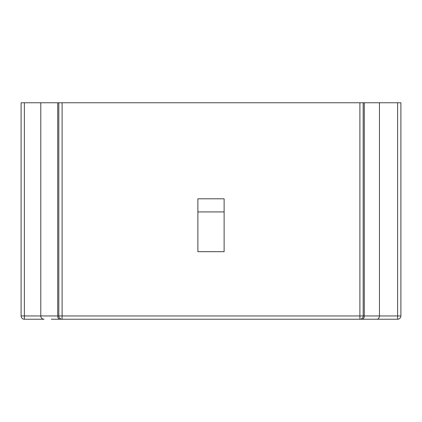 <?xml version="1.0" encoding="UTF-8"?>
<svg xmlns="http://www.w3.org/2000/svg" width="422" height="422" viewBox="0 0 422 422"><rect width="100%" height="100%" fill="white"/><g stroke="black" fill="none" stroke-linecap="round" stroke-linejoin="round"><path stroke-width="0.63" d="M24.381 102.768L21.1 102.768L21.1 315.951L57.703 315.951L57.703 102.768L40.781 102.768L40.781 315.951A3.281 3.281 0 0 0 44.057 319.232L24.381 319.232L24.381 102.768L40.781 102.768M59.871 319.232L62.097 319.232A3.281 3.281 0 0 1 58.816 315.951L57.703 315.951A3.281 2.168 90 0 0 59.871 319.232L376.888 319.232C378.334 319.217 379.188 318.125 379.462 315.951L379.462 102.768L364.297 102.768L364.297 315.951L397.619 315.951L397.619 102.768L379.462 102.768M377.943 319.232L370.727 319.232M397.619 319.232A3.281 3.281 0 0 0 400.9 315.951L397.619 315.951L397.619 319.232A3.281 3.281 0 0 0 400.9 315.951A3.281 3.281 0 0 1 397.619 319.232L376.888 319.232M57.703 102.768L58.816 102.768L58.816 315.951A3.281 3.281 0 0 0 62.097 319.232A3.281 3.281 0 0 1 58.816 315.951L62.097 315.951L62.097 319.232L51.273 319.232M58.816 102.768L364.297 102.768M397.619 102.768L400.9 102.768L400.9 315.951M197.881 211.918L197.881 251.686L224.119 251.686L224.119 198.799L197.881 198.799L197.881 211.918L224.119 211.918M62.097 102.768L62.097 315.951L359.903 315.951L359.903 319.232A3.281 3.281 0 0 0 363.184 315.951L363.184 102.768M359.903 102.768L359.903 315.951L364.297 315.951A3.281 2.168 90 0 1 362.129 319.232M359.903 319.232A3.281 3.281 0 0 0 363.184 315.951M21.1 315.951A3.281 3.281 0 0 0 24.381 319.232A3.281 3.281 0 0 1 21.1 315.951A3.281 3.281 0 0 0 24.381 319.232"/></g></svg>
